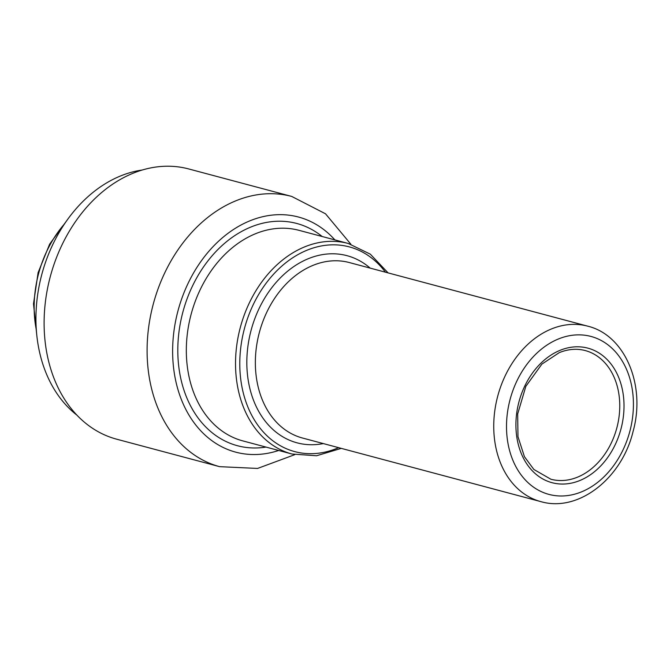 <?xml version="1.0" encoding="UTF-8"?>
<svg xmlns="http://www.w3.org/2000/svg" width="670" height="670" viewBox="0 0 670 670"><rect width="100%" height="100%" fill="white"/><g stroke="black" fill="none" stroke-linecap="round" stroke-linejoin="round"><path stroke-width="1" d="M142.174 170.038A133.179 100.969 104.9 0 0 120.307 176.059A133.179 100.969 104.9 0 0 38.701 288.276A133.179 100.969 104.9 0 0 76.799 415.048M350.871 244.232L325.519 213.797L291.726 196.436L188.747 168.957A139.837 106.019 104.9 0 0 132.702 173.396A139.837 106.019 104.9 0 0 44.421 312.639A139.837 106.019 104.9 0 0 116.647 439.185L219.626 466.663L257.573 468.439L294.716 454.687M64.621 223.747A101.095 76.648 104.9 0 0 36.314 329.841M291.726 196.436A139.837 106.019 104.9 0 0 235.681 200.874A139.837 106.019 104.9 0 0 147.408 340.117A139.837 106.019 104.9 0 0 219.626 466.663M334.883 239.902A121.68 92.251 104.9 0 0 249.726 220.899A121.68 92.251 104.9 0 0 173.748 369.229A121.68 92.251 104.9 0 0 278.695 450.466M322.186 236.518A115.022 87.201 104.9 0 0 250.672 227.122A115.022 87.201 104.9 0 0 178.136 359.916A115.022 87.201 104.9 0 0 266.007 447.083M388.097 272.899L370.326 254.173L348.233 243.461L299.029 230.338A108.967 82.611 104.9 0 0 255.354 233.797A108.967 82.611 104.9 0 0 186.57 342.295A108.967 82.611 104.9 0 0 242.841 440.902L292.045 454.034L316.541 455.759L341.281 448.372M348.233 243.461A108.967 82.611 104.9 0 0 304.557 246.92A108.967 82.611 104.9 0 0 235.773 355.427A108.967 82.611 104.9 0 0 292.045 454.034M385.426 272.188A105.944 80.316 104.9 0 0 306.902 250.262A105.944 80.316 104.9 0 0 241.326 383.374A105.944 80.316 104.9 0 0 338.61 447.661M370.142 268.109A96.857 73.432 104.9 0 0 308.2 258.746A96.857 73.432 104.9 0 0 247.213 371.942A96.857 73.432 104.9 0 0 323.325 443.582M587.657 326.148L349.271 262.54A90.802 68.843 104.9 0 0 312.873 265.421A90.802 68.843 104.9 0 0 255.555 355.837A90.802 68.843 104.9 0 0 302.455 438.012L540.841 501.621C578.486 512.701 621.902 478.28 633.066 431.497C645.972 385.702 625.403 335.209 587.657 326.148A90.802 68.843 104.9 0 0 551.259 329.029A90.802 68.843 104.9 0 0 493.941 419.445A90.802 68.843 104.9 0 0 540.841 501.621M558.278 339.037A81.723 61.958 104.9 0 0 521.788 475.8A81.723 61.958 104.9 0 0 629.833 431.38A81.723 61.958 104.9 0 0 558.278 339.037M560.011 350.351A69.621 52.779 104.9 0 0 528.923 466.856A69.621 52.779 104.9 0 0 620.964 429.009A69.621 52.779 104.9 0 0 560.011 350.351M550.891 479.234A66.59 50.485 104.9 0 0 616.836 427.912A66.59 50.485 104.9 0 0 585.228 350.561C576.837 348.35 568.185 349.045 559.257 352.638L541.896 364.103L525.841 386.33L517.676 413.959L517.977 436.706L524.426 456.68L533.864 469.461L550.891 479.234M36.657 334.003L33.5 303.845L38.098 272.656L49.614 244.19L66.992 220.313"/></g></svg>
